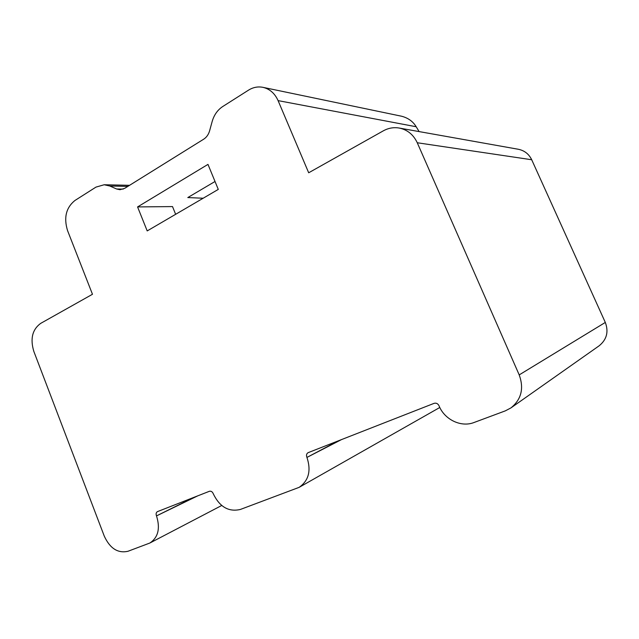 <?xml version="1.0" encoding="UTF-8"?>
<svg xmlns="http://www.w3.org/2000/svg" width="639" height="639" viewBox="0 0 639 639"><rect width="100%" height="100%" fill="white"/><g stroke="black" fill="none" stroke-linecap="round" stroke-linejoin="round"><path stroke-width="0.96" d="M194.136 497.262L156.507 515.897C160.413 528.381 158.208 537.423 149.901 543.006L128.008 551.265C117.927 553.534 110.028 548.51 104.301 536.193L33.835 351.418C30.065 338.886 32.325 329.548 40.624 323.414L92.471 294.275L67.558 230.615C63.612 217.707 66.065 207.675 74.899 200.51L95.994 187.099L104.189 184.751L129.565 185.318M127.856 186.388L109.804 186.013L116.61 188.984L119.94 189.719L124.677 188.361L203.665 139.206C206.533 137.361 208.506 134.565 209.6 130.835L212.172 121.482C214.073 114.916 217.587 109.94 222.723 106.537L248.531 90.139C253.1 87.295 257.9 86.361 262.941 87.335L401.651 116.242C408.169 117.967 413.018 121.466 416.189 126.746L278.085 100.619C274.818 93.374 269.762 88.949 262.941 87.335M419.128 131.594L416.189 126.746M338.558 440.734L306.944 457.412C311.321 470.671 308.717 480.648 299.14 487.349L240.4 509.443C228.738 512.182 219.696 506.975 213.29 493.819L213.162 493.5C212.244 491.623 210.974 490.896 209.36 491.303L157.426 511.639C156.164 512.438 155.82 513.748 156.387 515.585M175.645 214.305L172.514 206.581L137.577 206.924L207.979 164.391L218.282 189.408L147.202 230.919L137.577 206.924M531.704 159.75L417.259 142.753C413.433 134.637 407.41 129.733 399.191 128.04L518.293 149.262C524.443 150.516 528.916 154.015 531.704 159.75L605.309 322.439C608.815 331.841 606.746 339.636 599.094 345.835L510.968 407.89C521.368 399.407 524.116 388.408 519.203 374.893L605.309 322.439M417.259 142.753L519.203 374.893M510.968 407.89L505.297 410.869L474.002 422.515C461.094 427.611 444.632 419.639 439.121 406.029L438.969 405.661C437.819 403.552 436.189 402.778 434.073 403.353L308.07 452.684C306.584 453.634 306.169 455.104 306.808 457.077M439.792 407.482L299.14 487.349M109.804 186.013L104.189 184.751M399.191 128.04C393.656 127.121 388.368 128.056 383.328 130.835L308.685 172.778L278.085 100.619M203.17 198.234L187.794 197.563L215.016 181.492M116.61 188.984L123.247 189.088M306.944 457.412L341.641 439.528M156.507 515.897L197.786 495.832M149.901 543.006L221.717 505.489"/></g></svg>
